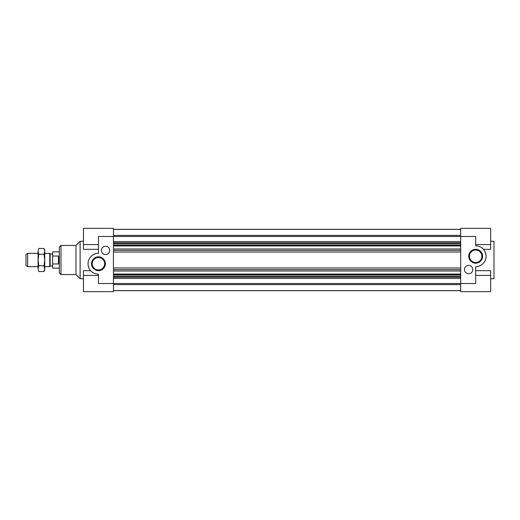 <?xml version="1.0" encoding="UTF-8"?>
<svg xmlns="http://www.w3.org/2000/svg" width="520" height="520" viewBox="0 0 520 520"><rect width="100%" height="100%" fill="white"/><g stroke="black" fill="none" stroke-linecap="round" stroke-linejoin="round"><path stroke-width="0.78" d="M38.798 271.538L38.077 268.651L38.798 271.538L44.018 271.538L44.739 268.651L44.018 271.538L44.739 269.99L44.018 265.772L38.798 265.772L38.077 260L38.077 268.651L38.798 265.772M38.077 251.349L38.077 260L38.798 254.228L38.077 251.349L38.798 248.463L38.077 251.349L38.798 248.463L44.018 248.463L44.739 251.349L44.018 254.228L44.739 260L44.018 265.772M44.018 254.228L38.798 254.228M44.018 248.463L44.739 250.01L44.739 268.651M58.474 256.022L58.474 263.978C59.273 261.326 59.273 258.674 58.474 256.022L52.65 256.022L52.65 251.882L59.312 251.882M58.474 263.978L52.65 263.978L52.65 268.119L59.312 268.119M52.65 256.022L52.65 263.978M52.65 266.038L50.148 266.038L49.79 266.663L49.79 253.338L44.739 253.338M50.148 266.038L50.148 253.962L49.79 253.338M38.077 266.663L27.664 266.663L27.664 253.338L38.077 253.338M49.79 266.663L44.739 266.663M27.664 266.663L26 265.7L26 254.3L27.664 253.338M483.444 249.321L490.672 249.321L490.672 228.358L460.688 228.358L460.688 291.642L490.672 291.642L490.672 275.405L475.676 275.405M490.672 241.261L494 241.261L494 278.74L490.672 278.74M484.991 251.596L485.901 254.293M481.455 264.914L478.712 266.214M475.676 270.68L490.672 270.68L490.672 275.405M90.688 270.68L83.46 270.68L83.46 291.642L113.438 291.642L113.438 283.524L475.676 283.524L475.676 266.663A10.407 10.407 0 0 0 486.09 256.25A10.407 10.407 0 0 0 475.676 245.843L475.676 236.477L113.438 236.477L113.438 228.358L83.46 228.358L83.46 244.595L98.449 244.595M475.676 249.314A6.936 6.936 0 0 1 481.689 259.721A6.936 6.936 0 0 1 469.671 259.721A6.936 6.936 0 0 1 475.676 249.314M472.765 269.575A4.167 4.167 0 0 0 466.518 265.974A4.167 4.167 0 0 0 466.518 273.182A4.167 4.167 0 0 0 472.765 269.575M475.676 250.029A6.227 6.227 0 0 1 481.072 259.363A6.227 6.227 0 0 1 470.288 259.363A6.227 6.227 0 0 1 475.676 250.029M460.688 290.667L113.438 290.667M460.688 229.333L113.438 229.333M460.688 229.398L113.438 229.398M460.688 235.385L113.438 235.385M460.688 241.553L113.438 241.553L460.688 241.553M460.688 242.788L113.438 242.788M460.688 243.666L113.438 243.666M460.688 245.031L113.438 245.031M460.688 245.369L113.438 245.369M460.688 245.953L113.438 245.953M460.688 248.989L113.438 248.989M460.688 250.361L113.438 250.361M460.688 252.011L113.438 252.011M460.688 267.989L113.438 267.989M460.688 269.639L113.438 269.639M460.688 271.011L113.438 271.011M460.688 274.047L113.438 274.047M460.688 274.632L113.438 274.632M460.688 274.969L113.438 274.969M460.688 276.334L113.438 276.334M460.688 277.212L113.438 277.212M460.688 278.447L113.438 278.447L460.688 278.447M460.688 284.615L113.438 284.615M460.688 290.602L113.438 290.602M83.46 278.74L80.126 278.74L80.126 241.261L83.46 241.261M89.141 268.405L88.224 265.707M92.671 255.086L95.42 253.786M98.449 249.321L83.46 249.321L83.46 244.595M113.438 283.524L113.438 236.477L98.449 236.477L98.449 253.338A10.407 10.407 0 0 0 88.036 263.75A10.407 10.407 0 0 0 98.449 274.157L98.449 283.524L113.438 283.524M80.126 278.74L75.966 274.573L75.966 245.427L80.126 241.261M75.966 274.573L60.977 274.573L59.312 272.909L59.312 247.091L60.977 245.427L60.977 274.573M98.449 270.686A6.936 6.936 0 0 1 92.443 260.28A6.936 6.936 0 0 1 104.455 260.28A6.936 6.936 0 0 1 98.449 270.686M101.361 250.425A4.167 4.167 0 0 0 107.608 254.026A4.167 4.167 0 0 0 107.608 246.818A4.167 4.167 0 0 0 101.361 250.425M98.449 269.971A6.227 6.227 0 0 1 93.06 260.637A6.227 6.227 0 0 1 103.838 260.637A6.227 6.227 0 0 1 98.449 269.971M52.65 253.962L50.148 253.962M490.672 244.595L475.676 244.595M83.46 275.405L98.449 275.405M75.966 245.427L60.977 245.427"/></g></svg>
